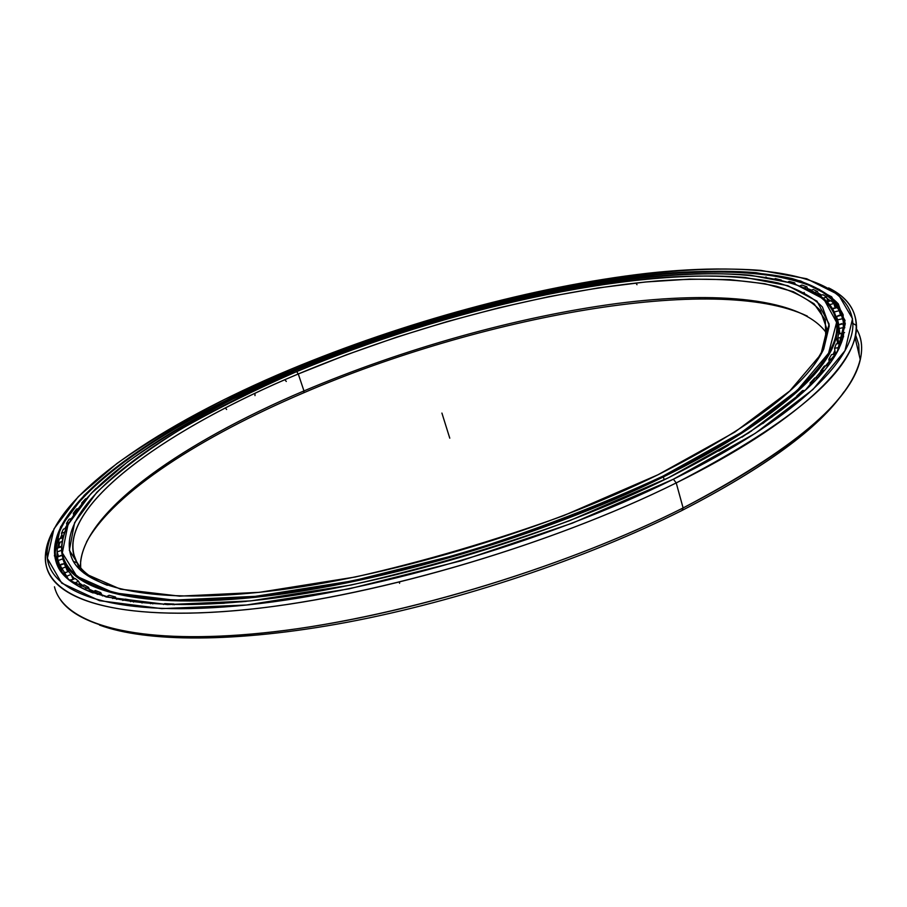 <?xml version="1.0" encoding="UTF-8"?>
<svg xmlns="http://www.w3.org/2000/svg" width="907" height="907" viewBox="0 0 907 907"><rect width="100%" height="100%" fill="white"/><g stroke="black" fill="none" stroke-linecap="round" stroke-linejoin="round"><path stroke-width="1.36" d="M90.088 590.684L91.879 591.783M836.367 337.517L836.322 336.497L836.367 337.517M835.857 318.051L838.737 334.025L835.857 318.051M823.261 370.589L817.695 377.697M107.355 585.298C92.423 579.369 82.356 571.898 77.152 562.884C49.307 511.333 163.203 430.372 298.267 373.967L296.691 371.598C160.743 428.274 45.735 509.587 73.365 561.399C89.963 590.718 162.806 605.082 279.957 589.867C396.847 574.675 548.316 528.668 657.938 474.792L563.701 515.607C494.485 540.697 424.998 561.172 355.238 577.011L259.391 592.328L179.586 596.137L120.506 589.176L83.954 573.179L69.351 550.3L74.589 522.715L96.766 492.399C118.76 471.413 146.446 450.541 179.835 429.748C215.617 409.352 254.561 389.965 296.691 371.598C445.734 309.264 628.902 267.633 745.112 277.474L787.809 285.694L816.98 301.147L829.134 324.105L820.914 354.354L789.782 390.962L734.885 432.061L657.938 474.792C751.211 427.492 806.47 385.577 823.715 349.07L829.259 325.885L822.445 307.065C812.411 296.702 797.593 288.641 778.002 282.916C745.316 276 705.329 274.311 658.04 277.859C547.182 287.451 412.424 323.198 296.691 371.598L298.267 373.967C171.196 427.208 63.309 501.254 73.41 553.485C76.188 566.66 87.491 577.271 107.355 585.298M662.836 476.198L663.391 476.923C779.907 419.918 839.587 361.689 837.524 325.93C836.81 311.124 828.397 299.525 812.309 291.136C832.422 301.521 840.404 316.781 836.22 336.905C827.127 375.725 769.521 422.401 663.391 476.923L664.196 479.837L663.391 476.923C545.901 534.892 381.201 583.564 259.742 596.772C137.921 610.06 69.816 590.242 62.47 556.195C60.338 546.365 62.232 535.754 68.161 524.337L63.569 535.538L61.631 546.263C58.966 584.21 119.758 609.232 242.951 598.473C365.657 587.849 540.221 537.76 663.391 476.923L662.836 476.198C539.846 536.899 365.589 586.908 243.076 597.554C120.075 608.336 59.34 583.416 61.982 545.561C66.132 492.138 171.74 422.39 294.492 370.974C404.171 325.125 530.312 290.512 638.607 277.95C745.429 265.989 833.771 278.449 836.798 325.522C838.816 361.201 779.17 419.295 662.836 476.198L741.336 432.469L797.151 390.498L828.59 353.163L836.605 322.382L823.873 299.095L793.852 283.46L750.191 275.206C631.533 265.445 445.847 307.734 294.492 370.974L232.022 399.488C192.885 419.612 158.124 440.371 127.74 461.765L90.847 493.759L67.98 524.677L62.322 552.885L76.857 576.353L113.829 592.838L173.895 600.105L255.298 596.352L353.254 580.775L460.144 553.95C532.931 531.048 600.491 505.142 662.836 476.198M826.674 365.702L829.202 361.7L826.696 365.702M834.894 350.419L833.136 354.388L834.894 350.408M837.524 342.302L838.113 339.479L837.138 343.821L837.524 342.313L836.22 336.905M79.351 582.986L82.832 585.503L79.351 582.986M86.947 588.065L89.476 589.448M106.72 596.557L101.935 594.924L106.697 596.568M78.694 568.428L78.728 567.158L78.694 568.428M80.462 567.589C78.977 513.759 182.284 442.537 303.97 390.917L303.811 392.754C202.023 436.176 113.874 492.082 86.505 542.012C113.874 492.082 202.023 436.176 303.811 392.754L303.97 390.917C186.706 440.723 86.755 508.351 80.598 561.671L80.723 570.435M303.97 390.917L298.267 373.967L303.97 390.917C403.15 348.878 516.559 316.894 617.055 303.505C716.473 290.671 802.774 297.825 826.889 333.674C802.774 297.825 716.473 290.671 617.055 303.505C516.559 316.894 403.15 348.878 303.97 390.917M814.917 363.56C820.495 355.227 824.134 347.449 825.823 340.25L825.325 319.944L814.044 303.754L793.41 291.725L764.884 283.744L729.874 279.639L689.683 279.141L645.455 281.998L598.257 287.916L548.984 296.634L498.465 307.904L447.434 321.497L396.597 337.177L346.644 354.739L298.267 373.967C413.229 325.806 547.216 290.319 657.303 280.943C704.263 277.508 743.933 279.277 776.335 286.249C795.745 292.02 810.404 300.092 820.325 310.466L826.991 329.264L821.402 352.381L814.917 363.56M303.811 392.754C479.066 317.314 714.863 272.531 807.332 316.112C714.863 272.531 479.066 317.314 303.811 392.754M74.567 578.779L71.336 575.185L74.567 578.779M69.181 572.204L64.953 563.202L69.181 572.204M827.603 300.33L829.089 301.226L827.603 300.33M835.54 305.784L836.617 306.668L835.54 305.784M60.168 542.148L59 545.016M62.107 537.976L62.583 537.057L62.107 537.976M71.687 517.988L71.188 518.657L71.687 517.988M66.959 525.096L64.828 528.736L66.959 525.096M61.88 534.642L60.236 538.565L61.88 534.642M58.558 543.644L57.504 548.111L58.558 543.644M57.663 564.222L58.184 566.206M59.068 568.791L56.971 560.152L57.107 550.572M54.477 586.806C63.105 623.574 134.69 645.954 262.236 633.075C389.386 620.275 561.354 569.381 683.107 507.954L681.996 510.46C764.986 467.661 819.01 428.093 844.043 391.767C819.01 428.093 764.986 467.661 681.996 510.46C586.421 558.508 459.157 601.16 347.268 622.259C235.31 643.244 145.868 642.258 99.521 625.082C145.868 642.258 235.31 643.244 347.268 622.259C459.157 601.16 586.421 558.508 681.996 510.46L683.107 507.954C791.913 450.734 850.97 401.302 860.278 359.671C862.942 347.903 861.65 337.608 856.401 328.765C864.156 341.599 863.317 357.426 853.895 376.246C833.998 415.27 777.072 459.169 683.107 507.954L676.225 482.921C797.083 423.365 858.464 362.8 856.48 325.511C855.72 309.366 846.446 296.838 828.635 287.904C850.879 298.936 859.666 315.421 854.995 337.37C845.335 377.743 785.734 426.256 676.225 482.921L683.107 507.954C568.757 565.56 409.726 614.436 285.365 630.365C160.732 646.306 81.233 630.705 60.202 599.368M859.201 355.136L858.725 344.467L855.584 334.774L858.725 344.467L859.201 355.136M834.009 303.981L840.347 311.52L844.417 319.99L840.347 311.52L834.293 304.253M830.472 300.897L826.957 298.324M821.799 295.092L818.08 293.12M811.493 290.104L807.536 288.573M64.182 563.689L61.381 564.188L58.263 566.376L57.107 550.617L58.241 566.399M60.225 538.565L61.869 534.62L60.225 538.565M292.678 371.734L292.349 370.748C159.281 426.313 44.692 504.201 55.758 559.37C58.842 573.394 71.302 584.584 93.115 592.963C76.539 586.716 65.406 578.734 59.715 569.04C30.09 514.598 151.14 429.51 292.349 370.748L292.031 370.271C150.653 429.09 29.375 514.246 58.955 568.746C76.562 599.073 152.455 614.005 274.674 598.053C396.608 582.135 554.585 533.974 668.402 477.785L569.698 520.663C497.07 547.034 424.17 568.496 350.998 585.049L250.649 600.91L167.455 604.595L106.266 596.976L68.841 579.936L54.397 555.798L60.565 526.899L84.204 495.29C107.343 473.477 136.277 451.822 171.015 430.315C208.156 409.227 248.495 389.216 292.031 370.271C445.972 306.033 634.469 262.996 755.894 272.656L800.654 280.966L831.617 296.782L845.029 320.454L837.263 351.825L805.495 389.965L748.649 432.945L668.402 477.785C764.216 428.977 821.152 385.747 839.213 348.095L845.279 323.663L838.272 303.856C827.808 292.961 812.343 284.515 791.879 278.506C758.377 271.136 715.476 269.651 666.917 273.188C551.649 283.165 412.175 320.137 292.031 370.271L292.349 370.748C412.334 320.647 551.66 283.732 666.77 273.801C698.934 271.635 728.582 271.476 755.735 273.324C781.074 276.386 802.332 281.782 819.497 289.514L837.841 304.537L844.814 324.332L838.748 348.764L830.982 361.734C837.354 352.562 841.515 344.048 843.453 336.18L843.147 314.695C837.161 302.485 826.016 292.576 809.724 284.968C773.524 271.647 718.242 269.084 654.627 274.889C541.808 286.34 408.127 322.393 292.349 370.748L292.678 371.734M673.391 479.213L676.225 482.921C553.678 543.792 380.906 595.037 253.529 608.846C125.744 622.735 54.488 601.817 46.382 566.308C43.91 555.435 46.087 543.667 52.912 531.003C48.32 539.586 45.815 547.783 45.384 555.617C42.822 595.275 106.153 621.805 235.389 610.66C364.092 599.674 547.579 546.91 676.225 482.921L673.391 479.213C545.663 542.556 363.752 594.913 236.001 606.023C107.752 617.293 44.692 591.296 47.119 552.125C51.155 495.97 162.16 423.047 289.866 369.648C403.649 322.189 534.155 286.408 646.623 273.381C757.481 260.989 850.029 273.857 852.863 323.402C854.598 360.317 793.387 420.247 673.391 479.213L755.214 433.376L812.955 389.488L845.007 350.624L852.535 318.72L838.499 294.718L806.686 278.744L760.939 270.399C637.043 260.842 446.085 304.537 289.866 369.648L225.299 399.057C184.779 419.816 148.669 441.278 116.992 463.432L78.308 496.639L53.967 528.86L47.345 558.395L61.699 583.133L99.521 600.683L161.684 608.631L246.489 605.003L348.968 588.881L461.028 560.832L572.566 523.078L673.391 479.213M61.483 571.727L61.37 570.65M765.633 277.111L766.404 277.225L765.633 277.111M775.156 278.54L781.369 280.082L775.156 278.54M789.226 281.419L794.713 282.848L795.133 283.88L794.713 282.848L793.421 283.324L794.713 282.848L788.24 281.805L789.226 281.419M801.969 285.059L806.867 286.816L807.604 288.766L806.867 286.816L804.838 287.519L806.867 286.816L801.969 285.059L800.28 285.694L801.969 285.059M813.273 289.48L817.524 291.566L818.726 294.979L817.524 291.566L814.724 292.473L817.524 291.566L813.273 289.48L810.813 290.342L813.273 289.48M823 294.707L826.572 297.122L827.91 301.283L826.572 297.122L823.046 298.188L826.572 297.122L823 294.707L819.826 295.739L823 294.707M831.039 300.727L833.862 303.482L835.154 307.836L833.862 303.482L829.588 304.684L833.862 303.482L831.039 300.727L827.116 301.918L831.039 300.727M837.252 307.564L839.281 310.67L840.506 315.239L839.281 310.67L834.315 311.951L839.281 310.67L837.252 307.564L832.569 308.879L837.252 307.564M841.526 315.228L843.873 323.482L842.705 318.663L837.615 319.865L836.503 316.52L838.805 324.797L837.615 319.865L842.705 318.663L841.526 315.228L836.503 316.52L841.526 315.228M844.768 327.824L843.725 323.686L844.009 327.461L838.828 328.572L838.59 324.899L839.893 333.515L838.828 328.572L844.009 327.461L843.725 323.686L838.59 324.899L843.725 323.686L844.768 327.824M843.748 332.948L843.147 337.37L837.841 338.05L838.522 334.071L837.841 338.05L838.782 343.027L837.841 338.05L843.091 337.053L843.748 332.948L838.522 334.071L843.748 332.948M838.499 325.035L837.501 321.033M286.295 381.473L285.161 380.044M226.614 409.488L225.503 408.059M62.458 556.161L64.567 563.701L62.118 555.356L57.277 557.091L62.118 555.356M64.25 563.655L67.696 571.693L64.25 563.655L59.363 565.537L64.25 563.655M68.581 571.399L71.007 574.403L73.048 579.12L71.007 574.403L68.581 571.399L63.649 573.417L68.581 571.399M75.168 578.519L78.535 581.24L80.712 585.911L78.535 581.24L75.168 578.519L70.236 580.661L75.168 578.519M84.079 584.924L88.433 587.339L90.734 591.988L88.433 587.339L84.079 584.924L79.714 586.954L84.079 584.924M95.382 590.548L100.722 592.611L102.48 595.956L100.722 592.611L95.382 590.548L91.63 592.407L95.382 590.548M109.101 595.298L115.427 596.987L116.742 599.357L115.427 596.987L109.101 595.298L106.04 596.919L109.101 595.298M125.234 599.119L132.558 600.4L125.234 599.119L122.842 600.468L125.234 599.119M143.782 601.919L152.081 602.77L152.773 603.892L152.081 602.77L143.782 601.919L142.014 603.008L143.782 601.919M164.677 603.654L173.929 604.039L164.677 603.654L163.464 604.459L164.677 603.654M187.862 604.255L198.021 604.153L187.862 604.255M213.224 603.665L224.346 603.234L213.224 603.665M240.616 601.863L246.33 601.352L240.616 601.863M718.82 451.051L728.604 445.156L718.82 450.972M741.971 437.185L750.792 431.074L741.971 436.834M762.764 423.569L770.565 417.231L762.742 422.877L763.717 422.911L762.742 422.877M781.097 410.315L781.052 409.204L787.832 403.706L781.052 409.204L781.097 410.315M796.936 397.561L796.822 395.928L802.559 390.611L796.822 395.928L796.936 397.561M810.042 383.117L814.724 378.026L810.042 383.117L812.842 382.89L810.042 383.117M821.084 374.126L820.71 370.872L824.361 366.02L820.71 370.872L821.084 374.126M829.486 363.786L828.862 359.24L831.492 354.66L828.862 359.24L829.486 363.786M835.37 353.333L834.553 348.288L836.186 343.991L834.553 348.288L835.37 353.333M804.441 293.312L804.09 292.383M636.997 284.707L635.954 283.029M254.992 395.611L254.958 393.717M96.187 488.283L91.664 492.909L96.187 488.283M85.655 498.725L81.687 503.045L82.73 502.795L81.687 503.045L81.857 503.839L81.687 503.045L85.655 498.725M76.596 509.042L78.025 508.691L76.596 509.042L73.286 513.317L75.032 512.84L73.286 513.317L73.66 514.881L73.286 513.317L76.596 509.042M69.125 519.212L71.302 518.623L69.125 519.212L66.506 523.396L69.023 522.659L66.506 523.396L67.243 526.173L66.506 523.396L69.125 519.212M63.354 529.166L66.256 528.316L63.354 529.166L61.472 533.237L64.68 532.228L61.472 533.237L62.674 537.375L61.472 533.237L63.354 529.166M59.374 538.837L62.968 537.704L59.374 538.837L58.286 542.783L62.175 541.468L58.286 542.783L59.635 547.012L58.286 542.783L59.374 538.837M57.322 548.168L61.608 546.728L57.322 548.168L57.05 551.944L61.631 550.3L57.05 551.944L58.558 556.297L57.05 551.944L57.322 548.168M57.277 557.091L57.889 560.673L62.73 558.825L57.889 560.673L59.567 565.163L57.277 557.091M62.64 573.235L59.363 565.537L60.882 568.893L65.758 566.909L60.882 568.893L62.764 573.553M64.272 575.174L63.649 573.417L66.12 576.523L71.007 574.403L66.12 576.523L63.649 573.417M73.875 583.394L78.535 581.24L73.875 583.394M84.385 589.323L88.433 587.339L84.385 589.323M97.321 594.402L100.722 592.611L97.321 594.402M112.717 598.518L115.427 596.987L112.717 598.518M130.495 601.647L132.558 600.4L130.495 601.647M133.533 602.055L132.558 600.4M150.596 603.745L152.081 602.77L150.596 603.745M172.954 604.731L173.929 604.039L172.954 604.731M174.393 604.754L173.929 604.039M751.495 431.108L750.792 431.074L751.495 431.108M771.778 417.22L770.565 417.231L771.778 417.22M782.56 409.193L781.052 409.204L782.56 409.193M789.634 403.626L787.832 403.706L789.634 403.626M798.954 395.826L796.822 395.928L798.954 395.826M804.997 390.418L802.559 390.611L804.997 390.418M817.865 377.675L814.724 378.026L817.865 377.675M824.214 370.475L820.71 370.872L824.214 370.475M828.204 365.487L824.361 366.02L828.204 365.487M833.068 358.65L828.862 359.24L833.068 358.65M835.982 353.923L831.492 354.66L835.982 353.923M839.349 347.494L834.553 348.288L839.349 347.494M841.265 343.039L836.186 343.991L841.265 343.039M399.613 582.169L399.556 583.303M60.486 547.102L60.984 546.456L60.486 547.102M59.964 556.127L60.168 555.538L59.964 556.127M71.347 580.174L70.519 579.788L71.347 580.174M79.759 586.931L78.671 586.376L79.759 586.931M841.197 342.324L840.528 343.175L841.197 342.324M842.512 332.574L842.24 333.277L842.512 332.574M841.605 323.606L838.703 324.876M833.567 308.097L834.236 308.414L833.567 308.097M826.708 301.498L829.349 301.237M449.77 438.183L441.913 413.082M77.152 562.884L73.365 561.399M837.524 325.93L836.798 325.522M837.524 342.313L837.138 343.821M79.578 569.335L77.05 562.839M76.891 562.431L73.41 553.485M61.982 545.561L61.631 546.263M823.715 349.07L821.402 352.381M57.107 550.628L57.719 564.369L55.758 559.37M59.715 569.04L58.955 568.746M856.48 325.511L852.863 323.402M860.278 359.671L854.995 337.37M47.119 552.125L45.384 555.617M839.213 348.095L838.748 348.764M843.453 336.18L843.601 336.758M64.635 563.701L62.866 559.188M66.381 528.033L65.712 528.475M63.105 537.205L61.154 538.282M58.456 543.973L59.454 547.102M61.631 546.297L58.433 547.794M56.756 556.547L57.277 557.295M62.243 555.152L57.651 556.955M64.261 563.689L65.134 563.757M64.998 572.226L62.832 573.485M73.864 579.085L69.646 580.253M80.882 584.142L81.188 585.843M79.056 586.387L82.208 585.797M90.632 592.022L92.968 591.738M828.862 364.625L827.048 365.646M836.515 352.993L833.556 354.32M840.698 342.404L837.615 343.73M834.769 350.737L835.166 352.075M839.292 333.901L844.576 332.506M837.331 343.095L837.694 343.662M835.574 316.962L838.76 315.409L841.265 315.285M841.571 315.33L842.648 315.579M832.014 308.72L836.231 307.858M835.347 305.308L835.937 307.836M819.463 295.489L820.733 295.444"/></g></svg>
